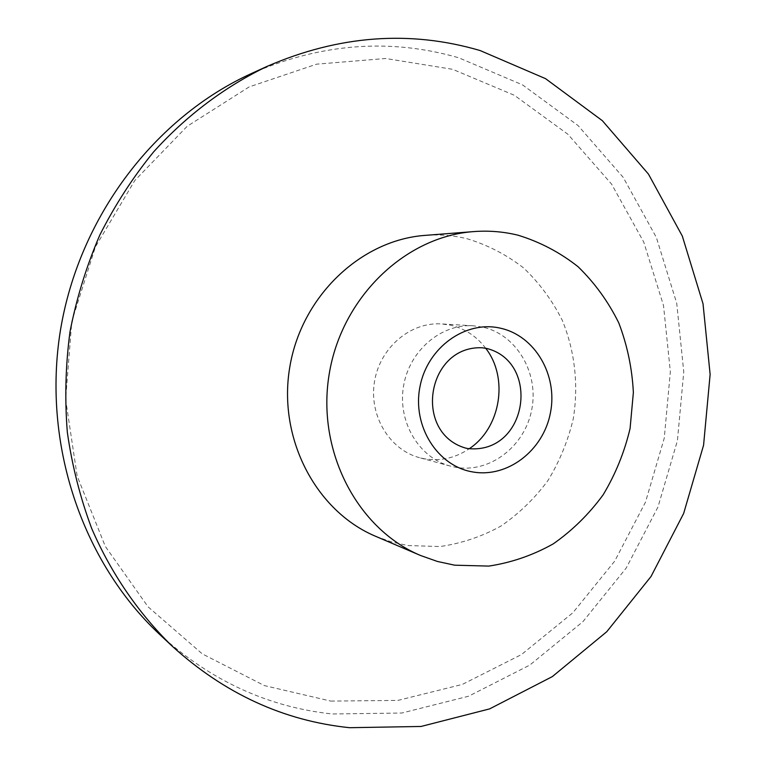 <?xml version="1.0" encoding="UTF-8"?>
<svg xmlns="http://www.w3.org/2000/svg" width="766" height="766" viewBox="0 0 766 766"><rect width="100%" height="100%" fill="white"/><g stroke="black" fill="none" stroke-linecap="round" stroke-linejoin="round"><path stroke-width="0.57" stroke-dasharray="3.83 2.87" d="M482.427 327.063L473.254 325.799C441.025 323.616 409.168 350.78 403.5 386.361C397.487 421.894 418.964 457.829 450.207 466.063L455.473 467.25C489.8 473.512 524.959 446.329 531.757 409.551C539.044 372.87 516.514 334.349 482.427 327.063M485.682 348.243C476.481 336.159 464.684 328.461 450.293 325.129L441.465 323.913C410.461 321.816 379.898 347.697 374.497 381.592C368.762 415.45 389.434 449.738 419.481 457.675L424.546 458.815C440.507 461.391 455.377 458.039 469.156 448.78M375.761 536.363L391.57 541.974L407.847 545.536L440.01 546.551C461.41 543.458 481.69 536.66 500.84 526.137C518.936 513.708 534.639 498.513 547.939 480.56C559.582 461.391 568.027 440.795 573.265 418.791C578.694 385.308 574.931 351.192 562.292 320.332C552.324 300.531 539.465 283.104 523.724 268.052C506.585 254.724 487.645 244.938 466.934 238.695C453.309 235.411 439.416 234.3 425.235 235.373M159.414 634.191C210.334 680.505 267.928 707.095 332.176 713.979L401.767 713.031L468.601 696.217L529.794 665.089L582.945 621.638L626.167 568.104L658.004 506.939L677.422 440.661L683.76 371.864L676.723 303.231L656.366 237.47L623.179 177.339L578.091 125.586L522.594 84.911L458.738 57.785C390.392 38.032 321.337 43.25 251.583 73.45M330.788 701.091L397.86 700.411L462.358 684.411L521.464 654.566L572.853 612.762L614.667 561.181L645.479 502.161L664.256 438.171L670.355 371.749L663.5 305.5L643.737 242.056L611.574 184.099L567.941 134.309L514.292 95.252L452.668 69.323L385.7 58.494L316.617 64.172L249.132 86.922L187.201 126.266L134.787 180.527L95.415 246.853L71.822 321.327L65.627 399.325L77.136 475.945L105.335 546.455L148.049 606.806L202.253 653.858L264.394 685.599L330.788 701.091M473.254 325.799L441.465 323.913M450.207 466.063L419.481 457.675"/><path stroke-width="1.15" d="M469.156 448.78C500.715 428.079 508.95 377.954 485.682 348.243M454.65 565.184L488.785 566.093C511.477 562.656 532.983 555.235 553.272 543.85C572.451 530.426 589.083 514.063 603.177 494.759C615.529 474.164 624.501 452.064 630.083 428.453L633.367 392.498C632.132 368.35 627.268 345.15 618.775 322.907C608.3 301.67 594.761 282.96 578.148 266.788C560.042 252.464 540.02 241.941 518.065 235.21C503.635 231.658 488.88 230.451 473.819 231.591C405.405 236.378 341.617 297.246 329.189 374.153C316.348 450.983 357.301 529.067 420.572 555.503L437.367 561.449L454.65 565.184M349.602 727.7L421.051 726.465L489.598 708.895L552.315 676.617L606.768 631.711L651.023 576.501L683.645 513.469L703.571 445.228L710.13 374.421L703.025 303.767L682.305 236.052L648.438 174.074L602.363 120.693L545.555 78.659L480.11 50.546C410.002 29.998 339.032 35.265 267.19 66.336C225.137 86.548 186.483 115.484 153.612 151.898C132.834 177.425 114.89 205.173 99.772 235.143C86.462 266.108 76.543 298.242 70.032 331.554C65.541 365.2 64.65 398.818 67.351 432.407C72.081 465.642 80.2 497.67 91.709 528.511C111.194 573.533 138.55 613.317 171.919 645.92C224.371 693.603 283.602 720.863 349.602 727.7M267.19 66.336L251.583 73.45C155.412 117.141 79.3 216.213 60.495 329.983C41.891 443.792 82.288 562.014 159.414 634.191L171.919 645.92M473.819 231.591L425.235 235.373C360.843 239.921 301.201 296.394 289.692 367.661C277.78 438.861 316.214 511.449 375.761 536.363L420.572 555.503M472.574 471.913C507.609 478.29 543.496 450.379 550.467 412.683C557.926 375.081 534.984 335.594 500.208 328.145C465.546 320.111 427.265 347.458 419.95 386.82C412.108 426.088 437.443 466.121 472.574 471.913M465.699 448.12L467.758 448.55C527.63 454.994 541.217 362.222 486.755 348.453L482.187 347.774C426.825 345.332 412.635 432.867 465.699 448.12"/></g></svg>
